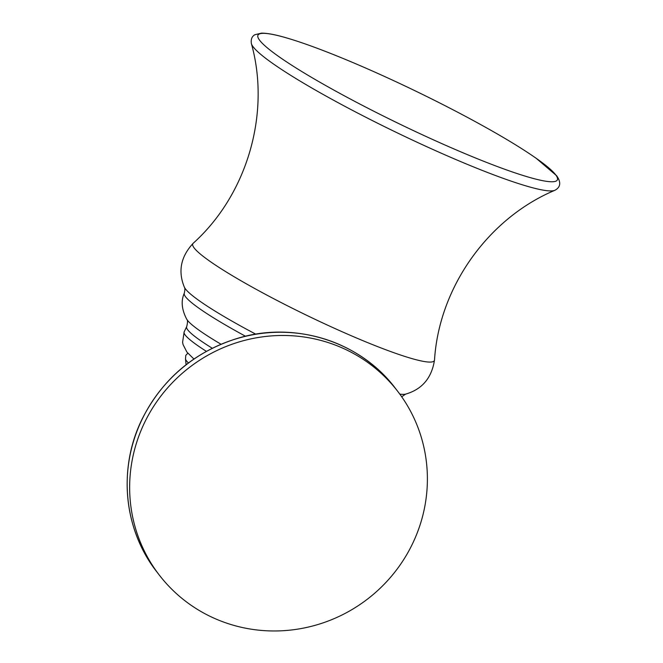 <?xml version="1.0" encoding="UTF-8"?>
<svg xmlns="http://www.w3.org/2000/svg" width="663" height="663" viewBox="0 0 663 663"><rect width="100%" height="100%" fill="white"/><g stroke="black" fill="none" stroke-linecap="round" stroke-linejoin="round"><path stroke-width="0.99" d="M159.261 575.028A150.501 146.092 -37.6 0 0 412.403 543.991A150.501 146.092 142.4 0 0 397.775 391.419A150.501 146.092 142.4 0 0 144.633 422.455A150.501 146.092 -37.6 0 0 159.261 575.028L156.775 571.796A150.501 146.092 -37.6 0 1 142.147 419.223A150.501 146.092 -37.6 0 1 395.289 388.195C360.589 341.893 296.071 321.107 239.21 337.84C195.22 351.117 162.858 378.2 142.106 419.099C117.732 468.252 123.608 529.629 156.775 571.796M555.569 174.684A166.264 18.315 25.8 0 0 535.298 157.678A166.264 18.315 25.8 0 0 289.101 38.661A166.264 18.315 25.8 0 0 257.915 37.169A166.264 18.315 25.8 0 0 259.755 40.426A166.264 18.315 25.8 0 0 408.507 128.274A166.264 18.315 25.8 0 0 555.834 181.19A166.264 18.315 25.8 0 0 555.569 174.684M186.096 364.716L185.491 359.039A90.972 10.02 25.8 0 0 188.408 362.951M206.367 351.332A103.585 11.412 25.8 0 1 185.275 335.138A103.585 11.412 -154.2 0 1 184.165 331.873L182.582 342.265L183.071 344.603L186.9 352.07L193.894 359.014M212.251 348.241A103.585 11.412 -154.2 0 1 187.795 329.934A103.585 11.412 -154.2 0 1 186.684 326.668C187.745 322.583 187.77 320.113 186.751 319.276C181.654 309.513 180.842 300.82 184.297 293.187C185.043 290.046 185.06 288.032 184.347 287.145C177.841 271.275 180.784 256.656 193.173 243.296A134.158 14.785 -154.2 0 0 194.218 248.037A134.158 14.785 25.8 0 0 322.823 322.964A134.158 14.785 25.8 0 0 434.514 359.968C439.121 286.814 488.639 218.052 554.881 190.298A169.314 18.655 25.8 0 1 405.085 136.603A169.314 18.655 25.8 0 1 253.274 46.99A169.314 18.655 25.8 0 1 251.376 43.576C270.769 112.735 247.647 194.251 193.173 243.296M220.994 344.221A108.235 11.926 -154.2 0 1 187.422 320.254A108.235 11.926 -154.2 0 1 186.751 319.276M245.484 336.224A120.31 13.26 -154.2 0 1 185.632 296.875A120.31 13.26 -154.2 0 1 184.297 293.187M255.785 334.169A123.923 13.65 -154.2 0 1 185.516 289.018A123.923 13.65 -154.2 0 1 184.347 287.145M401.703 396.781L405.632 394.12A123.923 13.65 -154.2 0 1 399.806 394.12M397.775 391.419L395.289 388.195M185.491 359.039L185.797 355.376L187.82 353.205M186.684 326.668L184.165 331.873M405.632 394.12C422.107 389.355 431.737 377.968 434.514 359.968M536.152 158.275L556.63 175.712C561.246 182.333 560.666 187.198 554.881 190.298M289.101 38.661C276.902 34.932 267.686 33.092 261.462 33.15L254.89 34.716C251.923 36.374 250.755 39.324 251.376 43.576"/></g></svg>
